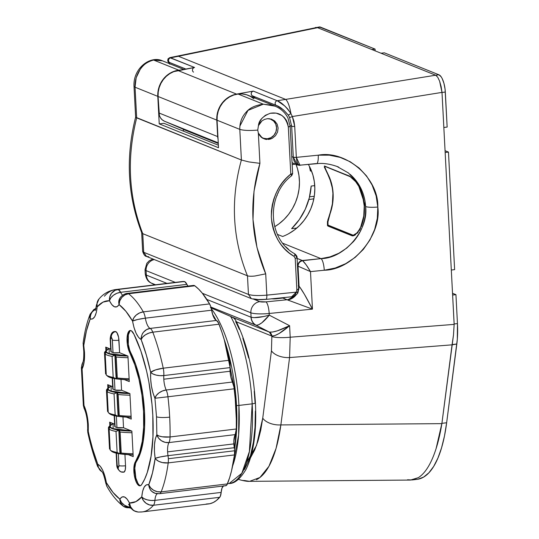 <?xml version="1.0" encoding="UTF-8"?>
<svg xmlns="http://www.w3.org/2000/svg" width="539" height="539" viewBox="0 0 539 539"><rect width="100%" height="100%" fill="white"/><g stroke="black" fill="none" stroke-linecap="round" stroke-linejoin="round"><path stroke-width="0.81" d="M336.895 166.396L348.464 172.985L357.62 182.775L365.597 206.558A10.18 1.799 -3 0 0 377.812 207.016C378.85 178.301 346.085 149.795 318.232 155.178A10.18 2.614 84.3 0 1 316.541 163.701A10.18 2.614 84.3 0 1 316.016 163.587L300.769 165.116M238.454 479.312L240.367 479.939C244.585 481.051 247.671 481.516 249.624 481.34L244.463 480.532A15.267 14.129 -72.7 0 1 240.192 479.885A15.267 14.129 -72.7 0 1 238.555 479.225A15.267 14.129 107.3 0 0 240.192 479.885M308.854 199.518L313.839 198.81L308.854 199.518M291.619 228.671L296.821 228.051L291.619 228.671L299.327 219.595L305.296 209.193L309.298 197.867L311.171 186.056L314.742 185.625L311.171 186.056A61.075 56.177 -68.1 0 1 291.619 228.671M311.502 170.91L310.39 171.045L311.502 170.91M288.668 233.71L294.307 230.065L299.448 225.632L303.983 220.498L307.816 214.778L310.875 208.58L313.085 202.031L314.419 195.266L314.837 188.428L314.331 181.65L312.916 175.074L310.626 168.835M274.674 226.73L278.933 223.874L284.073 219.447L288.608 214.313L292.441 208.593L295.5 202.394L297.71 195.846L299.044 189.081L299.462 182.236L298.956 175.458L297.548 168.882L295.985 164.375A48.348 44.474 -68.1 0 1 274.674 226.73M309.352 166.234L310.39 171.045A61.075 56.177 -68.1 0 0 309.352 166.234M417.981 479.218L423.627 477.082L428.889 472.791L433.686 466.41L437.924 458.056L441.542 447.875L444.466 436.044L446.649 422.765L457.315 339.26L457.456 323.575L454.141 323.973L445.153 152.483L451.311 270.032L454.626 269.635L448.468 152.079L454.626 269.635L451.311 270.032L454.148 324.384L290.204 337.219L289.598 325.697L269.271 315.167L269.177 313.482L312.458 309.13L310.491 271.616L324.262 270.228L335.238 268.018L345.681 263.679L355.181 257.379L363.374 249.362L369.949 239.936L374.659 229.466L377.313 218.349L377.812 207.016L376.134 195.906L372.348 185.436L366.601 176.017L359.109 168.006L350.168 161.713L340.109 157.381L329.329 155.171L318.232 155.178L296.342 157.375L294.718 126.362L293.984 121.309L292.333 116.525L442 92.391L443.84 127.467L447.154 127.069L443.84 127.467L442.007 92.452L445.322 92.054L447.154 127.069L445.059 89.083L443.947 83.343L442.196 78.586L441.165 76.807L438.975 74.813L435.667 75.211L285.643 99.405L178.422 56.258L317.107 27.496L371.755 49.494L375.07 49.096L371.755 49.494L317.114 27.502L320.422 27.105L375.07 49.096L375.164 50.861L375.07 49.096L319.357 26.957M457.456 323.575L455.94 294.644L452.531 293.277L455.94 294.644L457.456 323.575L454.141 323.973L454.148 324.384L290.204 337.219L289.578 357.559L452.059 344.839L441.872 423.641L280.873 424.921L289.578 357.559L452.059 344.839L456.829 344.017L446.649 422.765L441.913 423.337L453.494 334.935L454.148 324.384L453.494 334.935L452.1 344.583L456.829 344.017A50.895 17.821 -96.9 0 0 457.456 323.575M448.468 152.079L445.059 150.711L448.468 152.079L445.153 152.483L448.468 152.079M438.975 74.813L384.334 52.822L438.975 74.813L435.667 75.211L381.019 53.22L384.334 52.822L381.019 53.22L435.667 75.211L437.729 77.218L439.622 81.187L442.007 92.452L445.322 92.054A15.267 5.35 -96.9 0 0 438.975 74.813M271.582 298.781L282.78 298.033L287.058 299.751L265.909 301.88L259.805 301.651A10.18 9.365 111.9 0 0 250.864 312.788A15.267 2.702 -3 0 0 269.177 313.482A15.267 2.702 177 0 1 250.864 312.788L202.381 293.283L250.864 312.788L251.1 317.242L254.031 317.653L263.766 316.534L269.271 315.167L269.177 313.482L312.458 309.13L310.491 271.616L324.262 270.228A10.18 2.614 -95.7 0 0 320.995 258.626L282.82 243.264L320.995 258.626L302.305 260.505L297.083 258.403L302.628 260.708L306.145 264.817L310.491 271.616L297.831 266.077A5.087 4.683 -68.1 0 1 302.305 260.505A5.087 4.683 111.9 0 0 297.831 266.077L299.071 286.276L298.02 266.178A5.087 4.568 -56.5 0 1 302.628 260.708L320.995 258.626A10.18 2.614 84.3 0 1 324.262 270.228C352.385 269.992 381.828 235.226 377.812 207.016A10.18 1.799 177 0 1 365.597 206.558C365.927 212.777 365.051 218.955 362.969 225.093C361.009 230.901 357.876 236.365 353.564 241.492L346.739 248.095L338.829 253.269L330.137 256.827L320.995 258.626C344.408 258.504 368.939 229.87 365.597 206.558C365.274 200.34 363.764 194.39 361.063 188.724C358.516 183.348 354.844 178.537 350.047 174.292M193.878 67.712L194.572 67.469L170.641 57.841L178.422 56.258L285.643 99.405L277.228 100.732A2.547 2.338 111.9 0 0 276.17 105.381L252.232 95.753L251.342 94.628L251.255 93.126L251.989 91.792L253.29 91.104A2.547 2.338 111.9 0 0 252.232 95.753A25.448 23.406 111.9 0 1 255.371 98.226L252.232 95.753L277.235 105.873L283.649 110.023L288.284 115.117L289.49 117.307L291.666 126.247L290.103 125.621L291.666 126.247L293.29 157.26A2.547 0.451 -3 0 0 296.342 157.375L318.232 155.178A10.18 2.614 -95.7 0 1 316.508 163.708C322.746 162.886 329.747 163.863 337.515 166.639L338.728 167.151M361.285 226.596A48.348 44.474 111.9 0 0 359.183 186.575L355.545 181.299L349.993 176.314L324.35 165.992L349.993 176.314L354.103 179.743L358.132 184.756L361.251 191.15L362.821 195.967L364.411 206.087L363.892 216.456L361.285 226.596M359.392 230.422L360.429 228.576L359.392 230.422M356.926 233.508L358.206 232.073L356.926 233.508M354.312 235.476L355.605 234.654L354.312 235.476M327.88 219.872L330.016 213.895L332.401 203.782L332.92 193.413L332.388 188.286L329.76 178.476L324.262 166.935L327.692 173.902A48.348 44.474 -68.1 0 1 329.794 213.922L327.456 221.65L327.476 225.571L353.005 235.907M282.638 236.486L277.41 234.384L282.638 236.486A48.348 44.474 111.9 0 0 308.396 164.523M278.111 193.124A48.348 44.474 111.9 0 0 278.306 192.578L278.111 193.124M276.763 196.034L277.255 195.105L276.763 196.034M256.443 479.703C260.297 477.79 263.814 474.401 266.994 469.523C270.174 464.665 272.963 458.419 275.348 450.779C277.632 443.496 279.478 434.879 280.873 424.921A15.267 8.381 -172.6 0 1 262.742 418.129A15.267 8.381 7.4 0 0 280.873 424.921L276.069 448.381L268.948 466.282L259.939 477.487L249.611 481.34L410.509 480.06L418.304 477.675C421.821 475.472 425.076 471.928 428.067 467.023C431.065 462.132 433.747 455.974 436.112 448.549C438.382 441.454 440.302 433.147 441.872 423.641L280.873 424.921L289.578 357.559L290.204 337.219L289.598 325.697L269.271 315.167L261.846 322.794L258.552 324.822L256.14 325.239L210.884 307.048L255.904 325.165L269.338 332.078L272.491 332.037L277.376 330.831L289.598 325.697L279.074 333.526L274.749 335.622L271.858 336.073L236.473 321.857L271.858 336.073L271.447 350.774L262.742 418.129L260.735 430.216L258.04 440.882L254.671 450.045L250.628 457.564M371.977 184.682L373.931 189.984M169.798 64.208L168.963 62.295L185.854 69.039L169.583 62.49A2.547 2.338 -68.1 0 1 170.641 57.841L178.422 56.258L176.758 56.231L178.416 56.258L320.422 27.105A15.267 5.35 -96.9 0 0 319.391 26.95L176.94 56.184M299.401 165.345L296.814 164.624L295.695 163.708L294.018 160.925L293.29 157.26L291.747 156.64L293.29 157.26L297.575 165.015L300.041 165.365L296.342 157.375L296.841 161.033L297.858 163.789L299.233 165.224L316.508 163.708M218.046 138.934A10.18 9.365 -68.1 0 1 217.655 136.589L216.786 120.109L158.068 96.481L216.786 120.109L217.655 136.589L158.931 112.961L158.068 96.481A23.918 22.005 111.9 0 1 177.843 70.481L236.56 94.109L232.437 95.275L228.549 97.236L225.039 99.917L222.028 103.225L219.622 107.039L217.911 111.229L216.954 115.636L216.786 120.109A23.918 22.005 -68.1 0 1 236.56 94.109L253.29 91.104L277.228 100.732C281.499 102.37 286.074 106.661 290.945 113.608L292.333 116.525L294.718 126.362L296.342 157.375L293.29 157.26L291.666 126.247A2.547 0.451 -3 0 0 294.718 126.362A2.547 0.451 177 0 1 291.666 126.247L289.49 117.307A2.547 0.66 -24.4 0 0 292.333 116.525A2.547 0.66 155.6 0 1 289.49 117.307L288.284 115.117L290.945 113.614L292.333 116.525L442 92.391L441.111 86.503L439.622 81.187L437.729 77.218L435.667 75.211L285.643 99.405C287.806 101.224 289.571 105.954 290.945 113.608L288.284 115.117C283.831 109.788 279.795 106.547 276.17 105.381A2.547 2.338 -68.1 0 1 277.228 100.732L284.875 106.062L287.718 108.999L290.945 113.608C289.571 105.954 287.806 101.224 285.643 99.405L277.228 100.732L253.29 91.104L236.56 94.109L177.843 70.481L194.572 67.469L173.72 71.647L169.832 73.607L166.315 76.289L163.304 79.59L160.898 83.41L159.187 87.594L158.23 92.007L158.068 96.481L159.416 115.595L160.561 117.96L162.279 119.874L164.442 121.201L191.23 132.601L189.068 131.28M191.23 132.601L218.288 143.489L164.442 121.201A10.18 9.365 111.9 0 1 158.931 112.961L217.655 136.589L218.14 139.23M443.84 127.467L445.153 152.483L443.84 127.467M292.165 164.577L295.493 164.173L292.165 164.577M371.755 49.494L381.019 53.22L371.755 49.494M452.625 295.042L455.94 294.644L452.625 295.042M412.018 479.959L417.092 479.353A127.238 44.555 -96.9 0 0 446.649 422.765L441.913 423.337L436.112 448.549C433.754 455.96 431.072 462.118 428.067 467.023C425.069 471.935 421.815 475.486 418.304 477.675L412.018 479.959L407.524 479.764M164.442 121.201L218.255 142.855L164.442 121.201M294.085 163.573L292.064 162.65A10.18 9.365 111.9 0 0 293.425 163.344L297.622 165.028M297.528 292.704L299.071 286.276L298.235 285.825L299.953 287.314L304.387 294.274L312.458 309.13L287.058 299.751L265.909 301.88A10.18 2.614 84.3 0 1 269.177 313.482A10.18 2.614 -95.7 0 0 265.909 301.88A5.087 0.903 177 0 1 259.805 301.651L253.984 299.307L259.805 301.651A10.18 9.365 -68.1 0 0 250.864 312.788L251.1 317.242L206.848 299.441L251.012 317.215A10.18 9.365 111.9 0 0 255.904 325.165L269.069 331.984L232.275 317.175L269.338 332.078C273.32 332.529 280.071 330.4 289.598 325.697C281.493 332.657 275.577 336.114 271.858 336.073L271.447 350.774L262.742 418.129L256.51 445.477L246.471 462.671M154.686 284.868L150.886 282.867C147.908 281.574 146.029 278.582 145.247 273.886L146.305 275.072A10.18 9.251 118.7 0 0 150.88 282.86A10.18 9.251 118.7 0 0 151.001 282.928L151.001 282.928C148.097 281.264 146.534 278.643 146.305 275.072L146.392 275.112A10.18 9.365 111.9 0 0 151.291 283.063L154.713 284.868L151.291 283.063A10.18 9.365 -68.1 0 1 146.392 275.112L166.969 283.393L146.305 275.072L146.076 270.618L175.323 282.389L146.076 270.618A15.267 2.702 177 0 1 145.025 269.716L145.247 273.886L146.305 275.072L146.076 270.618A10.18 9.365 -68.1 0 1 154.343 259.582A10.18 9.365 111.9 0 0 146.076 270.618A15.267 2.702 -3 0 1 145.025 269.682M151.291 283.063L155.528 284.767L151.291 283.063M298.694 289.605A12.72 11.42 -56.5 0 0 299.071 286.276C301.712 289.349 306.172 296.969 312.458 309.13L287.55 299.94L295.803 295.284A12.72 11.42 -56.5 0 1 287.55 299.94L287.058 299.751A12.72 11.703 111.9 0 0 294.314 296.113A12.72 11.703 -68.1 0 1 287.058 299.751L282.78 298.033A12.72 11.703 111.9 0 0 285.306 297.434L285.077 297.515M282.78 298.033L277.1 298.714L277.073 298.269L277.1 298.714A5.087 0.903 -3 0 1 271.777 298.801M289.578 357.559A15.267 8.381 -172.6 0 1 271.447 350.774A15.267 8.381 7.4 0 0 289.578 357.559M290.204 337.219A15.267 2.702 177 0 1 271.885 336.531A15.267 2.702 -3 0 0 290.204 337.219M256.14 325.239C259.38 325.313 263.76 321.958 269.271 315.167C260.916 317.444 254.859 318.138 251.1 317.242C251.47 320.873 253.148 323.535 256.14 325.239A10.18 9.446 -75.7 0 1 251.1 317.242L251.012 317.215A10.18 9.365 -68.1 0 0 255.904 325.165L256.14 325.239M314.924 27.806L315.975 27.361M169.825 57.646L170.641 57.841A2.547 2.338 111.9 0 0 169.583 62.49L169.441 63.649M353.133 235.887L352.176 235.819L354.056 235.597L352.176 235.819L328.096 226.131L329.417 225.969L328.096 226.131L327.476 225.571L327.456 221.65M271.858 336.073L269.338 332.078A5.087 4.723 -75.7 0 1 271.858 336.073M271.515 335.959A5.087 4.683 111.9 0 0 269.069 331.984A5.087 4.683 -68.1 0 1 271.515 335.959M302.628 260.708C299.805 261.381 298.269 263.207 298.02 266.178L310.491 271.616C307.324 266.199 304.703 262.567 302.628 260.708M193.514 72.125A2.547 2.338 -68.1 0 1 194.572 67.469L169.745 57.653M272.33 138.26L268.476 139.446L266.859 138.792L268.476 139.446L270.45 139.042L272.33 138.26L275.523 135.673L272.33 138.26M277.551 132.082L275.523 135.673L277.551 132.082L278.117 128.033L277.551 132.082M277.134 124.138L278.117 128.033L277.134 124.138L274.749 120.992L277.134 124.138M271.326 119.079L274.749 120.992L271.326 119.079L267.384 118.688L271.326 119.079M292.461 173.417L291.026 174.42L291.707 175.667L292.637 173.565L290.164 126.47L287.967 118.014C285.097 112.429 280.711 108.447 274.816 106.055L276.008 106.567M253.903 98.799L250.413 96.387L246.518 94.749L242.355 93.961L238.076 94.035L263.308 104.189L272.849 105.348L274.829 106.055L248.243 95.356A23.918 22.005 111.9 0 0 238.076 94.035A23.918 22.005 111.9 0 0 217.069 120.224L239.801 129.373C239.673 122.535 241.829 116.754 246.289 112.018C249.752 107.854 255.425 105.24 263.308 104.189L238.076 94.035L233.764 95.012L229.661 96.852L225.929 99.486L222.708 102.814L220.128 106.709L218.288 111.021L217.251 115.582L217.069 120.224L239.801 129.373L241.405 160.016L136.69 117.866C126.544 158.156 128.565 196.755 142.761 233.677L247.475 275.806L248.452 294.442L143.704 252.292L142.761 233.67L141.669 232.484L142.66 251.383L143.704 252.292L142.727 233.656L141.737 232.794C127.527 195.792 125.493 157.247 135.633 117.158L136.663 117.852L135.053 87.217L157.792 96.366A23.918 22.005 -68.1 0 1 178.8 70.185A23.918 22.005 -68.1 0 1 180.161 70.063L178.8 70.185L153.575 60.031L178.8 70.185L174.488 71.155L170.385 72.994L166.652 75.628L163.432 78.957L160.851 82.851L159.012 87.163L157.974 91.731L157.792 96.366L159.234 123.876L218.511 147.733L217.069 120.224L218.511 147.733L159.234 123.876L163.964 123.31L218.376 145.207L163.964 123.31L159.234 123.876L157.792 96.366L135.053 87.217L134.009 86.307L135.053 87.217C134.386 73.419 144.236 61.257 153.575 60.031C147.491 61.742 143.044 64.835 140.214 69.302L136.165 77.771L135.053 87.217L136.663 117.852M142.761 233.677L247.448 275.806C232.397 238.541 230.375 199.935 241.378 159.995L135.626 117.219L134.009 86.307C132.931 68.332 150.266 55.214 162.38 60.806L160.885 60.294L153.575 60.031L162.475 60.84M288.668 249.442L285.939 246.889M253.451 298.875L258.403 299.583L265.7 299.334C266.522 299.495 266.899 298.094 266.832 295.129L265.714 273.839L256.955 247.408L253 219.589L254.01 191.264L259.926 163.344L258.336 133.059L261.017 137.047L265.249 139.244L262.298 138.018L258.336 133.059L257.736 130.094C249.442 130.755 243.466 130.512 239.801 129.373L241.378 160.002M239.801 129.373C243.466 130.512 249.442 130.755 257.736 130.094L258.437 125.681L261.974 120.884L264.541 119.395L267.384 118.688L264.541 119.395L261.974 120.884L259.886 123.033L258.444 125.675L259.461 122.292L261.684 118.607L265.323 115.339L270.315 113.257L276.17 113.123L281.904 115.474L284.397 117.63L286.384 120.345L287.725 123.532L288.318 127.002L290.791 174.097L286.29 178.241L282.288 182.876L278.838 187.956L275.995 193.386L273.792 199.1L272.269 205.015L271.44 211.039L271.326 217.089L271.919 223.079L273.219 228.913L275.207 234.519L277.841 239.801L281.102 244.699L284.929 249.133L289.275 253.04L294.065 256.362A2.547 0.802 -58.9 0 0 294.685 253.781A2.547 0.802 -58.9 0 0 294.638 253.761L296.874 257.608M241.378 159.995C230.375 199.935 232.397 238.541 247.448 275.806L247.475 275.806C248.789 276.305 251.262 276.379 254.907 276.015L265.714 273.839C250.716 238.332 248.789 201.498 259.926 163.344L258.336 133.059L257.736 130.094L258.437 125.681C258.841 120.365 262.796 116.222 270.315 113.257C279.754 111.755 285.758 116.336 288.318 127.002L290.791 174.097C278.434 183.732 271.946 198.062 271.326 217.089C273.455 235.88 281.035 248.964 294.065 256.362L295.204 258.289A2.547 0.451 177 0 0 297.05 257.757C297.285 256.658 296.497 255.331 294.685 253.781A2.547 0.802 121.1 0 1 294.065 256.362L295.204 258.289L296.841 289.571L296.315 292.138L266.832 295.129L265.714 273.839L254.907 276.015C251.228 276.366 248.748 276.291 247.475 275.806L248.452 294.442C252.279 295.615 258.403 295.837 266.832 295.129C266.899 298.094 266.522 299.495 265.7 299.334L265.949 299.394C257.608 299.879 257.049 300.007 251.289 298.599L248.452 294.442L143.704 252.292L142.66 251.417M266.852 139.48L265.249 139.244M259.926 163.344L248.93 161.929L241.405 160.016L248.93 161.929L259.926 163.344M289.989 126.315L288.318 127.002L290.164 126.47M275.085 106.163L263.308 104.189L247.994 110.38L239.875 126.119M291.707 175.66L290.791 174.097A2.547 0.451 -3 0 0 291.02 174.07A2.547 0.451 -3 0 0 292.637 173.571M297.043 257.77A2.547 0.451 -3 0 1 295.204 258.289L296.841 289.571A2.547 0.451 -3 0 0 298.687 289.039A2.547 0.451 177 0 1 296.841 289.571L296.315 292.138L297.905 292.859L296.315 292.138L291.633 296.794L294.173 295.749L295.493 294.227L296.315 292.138L266.832 295.129C258.403 295.837 252.279 295.615 248.452 294.442L251.289 298.599L146.541 256.443L143.704 252.292L146.541 256.443C145.031 256.369 143.738 254.684 142.66 251.383M290.912 174.259L291.026 174.42A2.547 0.889 -96.9 0 0 291.02 174.07A2.547 0.451 177 0 1 290.791 174.097L290.912 174.259M298.512 288.891A2.547 0.451 177 0 1 298.687 289.052L297.905 292.859C295.951 295.594 293.856 296.908 291.633 296.794L265.949 299.394M148.703 256.726L146.541 256.443M183.428 131.145L183.327 129.239L183.428 131.145M325.543 166.632L349.683 176.118L355.673 181.677L359.243 186.979A48.348 44.474 -68.1 0 1 361.285 225.996L358.287 231.474L355.72 234.054L353.281 235.267L328.635 225.659L328.008 225.093L327.712 222.775L330.164 213.471A48.348 44.474 111.9 0 0 328.123 174.454L324.815 167.461L324.943 166.524L325.543 166.632L350.222 176.698L355.673 181.677L359.378 186.959L362.7 196.156L364.229 206.006L363.751 216.105L360.456 227.977L357.02 232.902L353.173 235.287L355.026 235.065M324.714 166.814L331.586 183.631L333.109 193.488L332.63 203.58L327.934 221.192L328.008 225.093L353.281 235.267M129.98 331.013L128.356 334.874L128.309 344.3L129.683 350.148L135.781 364.735L139.945 379.247L142.909 395.148L144.492 411.452L144.587 427.164L143.199 441.313L140.41 453.023L135.612 463.23L134.804 468.202L135.855 478.066L137.964 483.429L139.23 485.019M110.165 338.977A5.087 0.903 -3 0 0 110.515 339.294L111.31 337.165L110.69 337.636L110.515 339.294L111.169 351.799L113.022 352.546L112.253 339.092L111.31 337.165L112.368 340.042L113.022 352.546A5.087 0.903 -3 0 0 119.611 352.722L118.951 340.217A5.087 0.903 177 0 1 112.368 340.042A5.087 0.903 -3 0 0 118.951 340.217A7.634 2.675 -96.9 0 0 115.784 331.593A5.087 4.683 111.9 0 0 111.31 337.165A5.087 4.683 -68.1 0 1 115.784 331.593A7.634 2.675 -96.9 0 0 115.225 331.525M114.389 378.614L114.989 390.061L113.136 389.32L112.557 378.237L113.136 389.32L114.989 390.061A5.087 0.903 -3 0 0 121.571 390.236L121.012 379.456L121.571 390.236L129.912 393.591L131.246 419.106L126.557 417.22L131.246 419.106L129.912 393.591L121.571 390.236L114.989 390.061L114.389 378.614M118.324 453.649L118.93 466.491L118.149 467.724L117.206 465.797L116.485 453.272L117.098 464.854A5.087 0.903 177 0 1 116.747 464.537A5.087 0.903 -3 0 0 117.098 464.854L118.149 467.724A5.087 4.683 111.9 0 0 120.925 471.854A5.087 4.683 -68.1 0 1 118.149 467.724L118.944 465.595A5.087 0.903 -3 0 0 125.533 465.77A5.087 0.903 177 0 1 118.944 465.595L118.324 453.649M116.357 416.128L116.956 427.582L115.103 426.834L114.524 415.751L115.103 426.834L116.956 427.582A5.087 0.903 -3 0 0 123.539 427.757L122.973 416.97L123.539 427.757L131.873 431.112L133.214 456.621L128.525 454.734L133.214 456.621L131.873 431.112L123.539 427.757L116.956 427.582L116.357 416.128M130.654 330.522A12.72 4.453 -96.9 0 0 128.006 341.16A12.72 4.453 -96.9 0 0 130.667 352.499L129.717 352.614A66.162 23.17 83.1 0 1 135.437 461.694L136.38 461.579A12.72 4.453 -96.9 0 0 134.824 471.221L133.874 471.335A12.72 4.453 83.1 0 1 135.437 461.694L136.38 461.579A66.162 23.17 -96.9 0 0 130.667 352.499L129.717 352.614A12.72 4.453 83.1 0 1 127.063 341.275A12.72 4.453 83.1 0 1 130.175 330.508A12.72 4.453 83.1 0 1 133.935 334.234A91.583 32.07 83.1 0 1 141.804 484.332A12.72 4.453 83.1 0 1 140.025 485.828A12.72 4.453 83.1 0 1 133.874 471.335L134.824 471.221A12.72 4.453 -96.9 0 0 140.49 485.7M128.006 341.16L127.063 341.275L128.006 341.16M110.165 338.991L110.818 351.495A5.087 0.903 -3 0 0 111.169 351.799L110.515 339.294A5.087 0.903 177 0 1 110.165 338.991C110.65 333.782 112.348 331.29 115.265 331.519M112.22 378.156L112.786 389.017A5.087 0.903 -3 0 0 113.136 389.32L112.907 388.808M114.187 415.67L114.753 426.531A5.087 0.903 -3 0 0 115.103 426.834L114.868 426.322M123.148 472.157A5.087 4.683 -68.1 0 1 120.925 471.854M123.7 472.231A7.634 2.675 -96.9 0 0 125.533 465.77L124.94 454.492L125.533 465.77L125.284 469.752L124.179 472.016L120.985 471.874C118.041 469.954 116.626 467.515 116.747 464.551L116.148 453.191M109.835 425.77L109.646 422.165L114.632 424.173L109.646 422.165L109.835 425.77M110.623 422.556L110.744 424.873L110.623 422.556M107.867 388.248L107.679 384.651L112.664 386.652L107.679 384.651L107.867 388.248M108.656 385.041L108.777 387.359L108.656 385.041M105.907 350.734L105.718 347.129L105.907 350.734M106.688 347.52L106.81 349.838L106.688 347.52M110.94 351.287L111.169 351.799L114.093 352.789L119.611 352.722L127.945 356.077L129.279 381.585L124.59 379.699L129.279 381.585L127.945 356.077L119.611 352.722L118.593 337.259L116.875 332.597L115.245 331.519M129.798 506.316A10.18 6.596 -25.4 0 1 129.488 503.008C125.985 496.257 122.771 494.964 119.84 499.127A10.18 8.678 30.7 0 0 130.202 507.078L128.06 506.761L124.428 505.178L121.544 502.496L119.84 499.127L120.574 502.766L123.236 506.161L130.836 508.014A10.18 3.564 83.1 0 1 130.519 508.095A10.18 3.564 83.1 0 1 129.832 507.994M96.023 308.369L93.806 309.541L90.134 314.23L89.764 315.766L90.168 319.021L92.573 318.926L94.749 316.662L96.34 312.391L97.168 306.853L97.033 303.127L98.94 299.051L96.488 304.939L97.168 306.853L103.03 302.123L109.444 300.742L110.818 297.865L113.426 295.251L116.869 293.297L120.621 292.306L118.385 289.598L115.205 290.258L111.506 293.256L109.781 296.787L109.444 300.742L111.836 304.676L114.484 306.832L117.017 306.758L119.085 304.623L119.793 300.816L121.834 297.413L124.9 294.934L128.518 293.762L127.339 293.378C127.676 293.155 122.494 293.863 119.806 298.283L118.823 301.085L119.085 304.623L125.924 311.333L132.547 321.089L137.681 319.492L145.355 318.165A10.18 3.564 -96.9 0 0 143.32 311.872L139.601 312.923L136.246 315.046L133.766 317.909L132.547 321.089L134.002 327.55L136.124 333.311L138.631 337.461L141.151 339.543C144.924 349.413 148.09 360.328 150.65 372.294C150.246 381.868 151.675 390.526 154.929 398.267A10.18 6.434 -24.6 0 1 166.187 389.993A12.72 4.453 83.1 0 1 163.795 379.207A12.72 4.453 83.1 0 1 163.809 375.562A10.18 4.514 -176.2 0 1 150.65 372.294A10.18 2.405 -12.1 0 1 163.236 368.198L155.63 369.869L150.65 372.294L152.786 373.898L156.034 375.077L159.908 375.663L163.809 375.562A10.18 3.564 -96.9 0 0 163.236 368.198A111.964 39.212 -96.9 0 0 152.786 332.172A10.18 3.564 -96.9 0 0 150.138 328.419L146.547 329.612L143.583 332.145C142.148 333.567 141.339 336.033 141.151 339.543L142.7 337.07L145.456 334.8L149 333.082L152.786 332.172A10.18 5.552 159.1 0 0 141.151 339.543L146.352 355.134L150.65 372.294L150.624 378.816L151.398 385.978L152.921 392.769L154.929 398.267L167.946 396.771A10.18 3.564 -96.9 0 0 166.187 389.993L162.428 390.97L158.971 392.891L156.337 395.451L154.929 398.267L156.512 416.788L156.849 434.798L155.34 438.887L154.477 444.715L154.437 451.554L155.165 458.372L156.04 459.457L158.742 461.323L162.34 462.57L168.202 462.886A10.18 3.564 -96.9 0 0 168.336 458.729A10.18 3.564 -96.9 0 0 168.006 455.677L160.326 456.937L155.165 458.372L152.517 472.743L148.764 484.729C149.31 488.166 150.368 490.416 151.937 491.48L155.131 493.286L159.443 493.697A10.18 3.564 83.1 0 1 158.796 493.609A10.18 9.385 -69.6 0 1 154.545 493.084A10.18 9.385 -69.6 0 1 148.764 484.729L146.352 484.824L144.183 487.094L142.592 491.359L141.757 496.897L143.334 500.448L146.109 503.285L149.66 504.976L153.453 505.265A10.18 3.564 -96.9 0 0 154.902 500.374L151.001 500.461L147.134 499.828L143.886 498.575L141.757 496.897L135.902 501.634L129.488 503.008L129.758 506.236L128.626 504.315M98.94 299.051L98.947 299.044C103.32 293.789 108.858 290.629 115.568 289.571A111.964 39.212 83.1 0 1 117.906 289.49A111.964 39.212 -96.9 0 0 115.562 289.571M83.289 345.661L83.767 345.378L83.121 343.127L83.794 351.637C83.902 362.538 82.797 361.629 82.656 362.862A10.18 8.584 29.1 0 0 82.083 368.952L81.793 365.455L82.993 362.316M81.537 368.285L82.083 368.952L84.138 361.992L84.495 352.243A10.18 1.799 177 0 1 83.794 351.61A10.18 1.799 -3 0 0 84.495 352.243L83.767 345.378L86.408 331.007L90.168 319.021C90.323 315.504 91.111 313.031 92.54 311.603L95.915 308.834A10.18 9.385 110.4 0 0 90.168 319.021C93.921 319.856 96.252 315.8 97.168 306.853C100.894 302.581 104.984 300.546 109.444 300.742C112.941 307.493 116.161 308.786 119.085 304.623C123.721 308.086 128.208 313.577 132.547 321.089C134.46 331.175 137.324 337.326 141.151 339.543A10.18 9.345 -66.6 0 1 150.138 328.419A10.18 3.564 83.1 0 1 152.786 332.172L219.05 324.208A10.18 3.564 -96.9 0 0 216.402 320.456L150.138 328.419A12.72 4.453 83.1 0 1 145.355 318.165A10.18 1.287 170.4 0 0 132.547 321.089A10.18 7.364 -29.9 0 1 143.32 311.872A111.964 39.212 -96.9 0 0 128.518 293.762A10.18 9.048 126.6 0 0 119.085 304.623A10.18 8.678 -149.3 0 1 119.82 298.262M87.587 429.576A10.18 4.514 3.8 0 0 88.275 431.456L88.302 424.894L86.887 414.43L83.996 405.483L83.356 405.537L84.212 408.589L82.413 386.968L82.083 368.952C84.01 365.226 84.812 359.661 84.495 352.243L83.767 345.378A10.18 1.071 170.9 0 0 83.181 345.87M87.803 432.5L88.275 431.456L88.302 424.894A10.18 1.799 177 0 1 87.601 424.26A10.18 1.799 -3 0 0 88.302 424.894C87.844 417.422 86.408 410.954 83.996 405.483L82.083 368.952A10.18 3.477 -179 0 1 81.376 367.591M107.221 486.912L106.601 485.666L104.923 476.2L102.808 470.446L100.301 466.289L97.775 464.214A10.18 9.345 113.4 0 0 102.046 471.807L100.887 470.938C99.331 469.88 98.293 467.636 97.775 464.214L92.573 448.623L87.736 430.573L87.601 424.294C87.156 417.88 86.024 412.645 84.212 408.589M97.768 466.787A10.18 5.552 -20.9 0 1 97.775 464.214L97.734 466.713C93.766 456.304 90.451 444.884 87.79 432.446L87.587 429.644M123.236 506.161C117.192 501.533 111.789 495.011 107.025 486.602L105.812 483.22C104.263 476.321 102.942 472.44 101.858 471.571M138.085 512.016L134.528 510.918L132.965 509.827L130.593 506.795L129.488 503.008L127.096 499.074L124.442 496.918L121.915 496.992L119.84 499.127L113.001 492.417L106.385 482.661L105.826 483.261A10.18 1.287 -9.6 0 1 106.385 482.661C104.472 472.575 101.602 466.424 97.775 464.214C94.008 454.337 90.842 443.422 88.275 431.456A10.18 2.405 167.9 0 0 87.796 432.487A10.18 2.405 167.9 0 0 88.645 433.154M106.122 483.463L106.789 483.591M129.758 506.236C131.657 509.806 134.555 511.74 138.456 512.043L142.289 511.909A111.964 39.212 -96.9 0 0 153.453 505.265A111.964 39.212 83.1 0 1 142.289 511.909A111.964 39.212 83.1 0 1 139.951 511.989L139.022 512.05M159.483 493.69A10.18 3.564 -96.9 0 0 161.154 491.878L157.314 491.683L153.608 490.254L150.603 487.815L148.764 484.729C145.011 483.894 142.673 487.95 141.757 496.897C138.038 501.169 133.941 503.21 129.488 503.008A10.18 9.52 92.8 0 0 138.341 512.037M168.336 458.729L234.6 450.766A10.18 3.564 -96.9 0 0 234.27 447.714L168.006 455.677A10.18 3.564 83.1 0 1 168.336 458.729A10.18 3.564 83.1 0 1 168.202 462.886L234.465 454.923A10.18 3.564 -96.9 0 0 234.6 450.766L168.336 458.729M110.697 349.137L105.718 347.129L110.697 349.137M129.717 352.614L134.831 364.849L139.001 379.362L141.966 395.262L143.542 411.567L143.643 427.279L142.256 441.428L139.46 453.137L134.662 463.338L133.861 468.31L134.231 474.819L135.862 481.165L137.021 483.544L138.287 485.134L139.567 485.821L140.773 485.545L141.804 484.332L144.728 478.976L147.275 472.447L151.061 456.29L152.941 436.846L152.8 415.293L151.964 404.122L148.845 381.861L146.601 371.101L140.915 351.132L133.935 334.234L131.449 330.845L130.182 330.508L129.03 331.128L128.08 332.657L127.056 337.933L127.366 344.414L129.717 352.614M170.048 436.954L162.259 436.792L158.998 435.977L156.849 434.798L158.574 438.126L161.478 440.774L165.123 442.337L168.943 442.58A10.18 3.564 -96.9 0 0 170.048 436.954A111.964 39.212 -96.9 0 0 169.684 417.139A111.964 39.212 -96.9 0 0 167.946 396.771L234.209 388.808A10.18 3.564 -96.9 0 0 232.45 382.03L166.187 389.993A10.18 3.564 83.1 0 1 167.946 396.771L154.929 398.267L156.512 416.788A10.18 1.799 -3 0 0 169.684 417.139A10.18 1.799 177 0 1 156.512 416.788L156.849 434.798C154.275 440.201 153.716 448.057 155.165 458.372C153.77 468.748 151.634 477.534 148.764 484.729A10.18 8.031 21.9 0 0 161.154 491.878A111.964 39.212 -96.9 0 0 168.202 462.886A10.18 5.653 -172.4 0 1 155.165 458.372A10.18 1.071 -9.1 0 1 168.006 455.677A12.72 4.453 83.1 0 1 167.602 451.864A12.72 4.453 83.1 0 1 168.943 442.58A10.18 8.584 -150.9 0 1 156.849 434.798A10.18 3.477 1 0 0 170.048 436.954A10.18 3.564 83.1 0 1 168.943 442.58L235.206 434.616A10.18 3.564 -96.9 0 0 236.311 428.99L170.048 436.954L236.311 428.99A111.964 39.212 -96.9 0 0 234.209 388.808L167.946 396.771A111.964 39.212 83.1 0 1 169.684 417.139A111.964 39.212 83.1 0 1 170.048 436.954M225.059 485.646L225.733 485.733L226.939 484.851L229.634 477.682L231.554 470.729L234.465 454.923L168.202 462.886A111.964 39.212 83.1 0 1 161.154 491.878L227.418 483.914L161.154 491.878A10.18 3.564 83.1 0 1 159.443 493.697L225.706 485.733A10.18 3.564 -96.9 0 0 227.418 483.914A111.964 39.212 -96.9 0 0 234.465 454.923L234.6 450.766A10.18 3.564 -96.9 0 0 234.27 447.714L233.838 441.064L235.206 434.616A12.72 4.453 -96.9 0 0 233.865 443.9L167.602 451.864L233.865 443.9A12.72 4.453 -96.9 0 0 234.27 447.714L168.006 455.677A12.72 4.453 83.1 0 1 167.602 451.864A12.72 4.453 83.1 0 1 168.943 442.58L235.206 434.616L236.311 428.99L236.304 419.194L235.247 399.015L233.926 386.935L230.847 377.057L230.059 371.25A12.72 4.453 -96.9 0 0 232.45 382.03L166.187 389.993A12.72 4.453 83.1 0 1 163.795 379.207L230.059 371.25L230.072 367.605A12.72 4.453 -96.9 0 0 230.059 371.25L163.795 379.207A12.72 4.453 83.1 0 1 163.809 375.562L230.072 367.605A10.18 3.564 -96.9 0 0 229.499 360.234L163.236 368.198A10.18 3.564 83.1 0 1 163.809 375.562L230.072 367.605L229.499 360.234A111.964 39.212 -96.9 0 0 219.05 324.208L152.786 332.172A111.964 39.212 83.1 0 1 163.236 368.198L229.499 360.234L224.77 341.355L222.021 332.529L218.443 322.834L216.402 320.456L150.138 328.419A12.72 4.453 83.1 0 1 145.355 318.165L211.618 310.201A10.18 3.564 -96.9 0 0 209.583 303.908L143.32 311.872A10.18 3.564 83.1 0 1 145.355 318.165L211.618 310.201A12.72 4.453 -96.9 0 0 216.402 320.456L214.96 319.256L212.993 315.524L210.776 306.691L209.583 303.908A111.964 39.212 -96.9 0 0 194.781 285.798A10.18 3.564 -96.9 0 0 193.602 285.414L127.339 293.378A10.18 3.564 83.1 0 1 128.033 293.479A10.18 3.564 83.1 0 1 128.518 293.762L194.781 285.798L128.518 293.762A111.964 39.212 83.1 0 1 143.32 311.872L209.583 303.908L202.3 293.182L198.554 289.052L194.781 285.798L193.413 285.454M188.252 286.573L186.885 284.343L120.621 292.306A12.72 4.453 83.1 0 0 122.643 295.204A12.72 4.453 83.1 0 1 120.621 292.306A10.18 6.596 154.6 0 0 109.444 300.742A10.18 9.52 -87.2 0 1 117.906 289.49A10.18 3.564 83.1 0 1 118.385 289.598A10.18 3.564 83.1 0 1 120.621 292.306L186.885 284.343A10.18 3.564 -96.9 0 0 184.17 281.526L117.906 289.49L184.17 281.526A111.964 39.212 -96.9 0 0 181.832 281.607L115.568 289.571A111.964 39.212 83.1 0 0 104.404 296.214M98.913 299.084A10.18 9.089 40.9 0 0 97.168 306.853A10.18 4.703 -175.6 0 1 96.494 304.865M83.154 342.811A10.18 5.653 7.6 0 0 83.767 345.378C85.155 335.009 87.291 326.223 90.168 319.021A10.18 8.031 -158.1 0 1 90.215 314.028M82.656 362.862L81.369 367.645L83.356 405.537L83.996 405.483A10.18 6.434 155.4 0 0 84.246 408.67M106.931 483.604A10.18 1.287 -9.6 0 1 106.298 483.517M129.34 507.718A10.18 9.048 -53.4 0 1 123.202 506.134A10.18 9.048 -53.4 0 1 119.84 499.127C115.211 495.664 110.724 490.18 106.385 482.661A10.18 7.364 150.1 0 0 107.072 486.683M142.289 511.909L208.553 503.945A111.964 39.212 -96.9 0 0 219.717 497.302L153.453 505.265A10.18 9.089 -139.1 0 1 141.757 496.897A10.18 4.703 4.4 0 0 154.902 500.374A10.18 3.564 83.1 0 1 153.453 505.265L219.717 497.302A10.18 3.564 -96.9 0 0 221.165 492.41L154.902 500.374A12.72 4.453 83.1 0 1 157.334 493.731A12.72 4.453 83.1 0 0 154.902 500.374L221.165 492.41L222.034 487.99L223.685 485.72M181.798 281.614L184.857 281.735L186.885 284.343A12.72 4.453 -96.9 0 0 187.895 286.101M223.24 486.03A12.72 4.453 -96.9 0 0 221.165 492.41L220.235 496.493L216.584 500.36L213.269 502.51L209.806 503.729L206.215 504.026M131.159 417.375L117.064 416.256L109.639 413.77A35.264 6.239 -3 0 0 117.987 416.337A35.264 6.239 177 0 1 109.626 413.757A35.264 6.239 177 0 1 109.262 413.359M112.806 415.252L117.354 416.283M107.557 411.277A36.645 6.481 177 0 0 107.571 411.52L106.473 390.505A36.645 6.481 177 0 1 106.459 390.391L107.557 411.398A36.645 6.481 -3 0 0 107.571 411.52L106.473 390.505L108.002 389.502L107.146 391.55L108.251 412.557L109.639 413.77M108.238 387.858A35.264 6.239 -3 0 0 107.948 389.529A35.264 6.239 177 0 1 108.278 387.81L106.992 389.192A36.645 6.481 -3 0 0 106.473 390.505L108.049 389.576L107.146 391.55L108.251 412.557A36.645 6.481 -3 0 0 115.157 414.909A36.645 6.481 177 0 1 108.251 412.557M116.855 392.574L118.391 416.425L116.855 392.574L118.102 416.377L115.157 414.909L114.052 393.901L117.03 392.554L118.169 394.494L119.267 415.502L118.284 416.425L115.157 414.909L114.052 393.901A36.645 6.481 177 0 1 107.146 391.55A36.645 6.481 -3 0 0 114.052 393.901L116.747 392.614A35.264 6.239 177 0 1 108.016 389.643A35.264 6.239 -3 0 0 116.747 392.614L116.855 392.574M131.152 417.301A35.264 6.239 177 0 1 118.425 416.398L117.138 392.614L118.169 394.494L119.267 415.502L118.425 416.398A35.264 6.239 -3 0 0 131.152 417.301M131.092 416.209A36.645 6.481 177 0 1 119.267 415.502A36.645 6.481 -3 0 0 131.092 416.209M106.459 390.391A36.645 6.481 177 0 1 107.84 388.491M129.993 395.195A36.645 6.481 177 0 1 118.169 394.494A36.645 6.481 -3 0 0 129.993 395.195M129.879 393.578A35.264 6.239 177 0 1 117.179 392.682A35.264 6.239 -3 0 0 129.879 393.578M129.313 393.349L111.135 391.105L111.169 386.052L108.204 388.289L108.332 389.414L109.612 390.458L112.186 391.435L121.214 392.904L129.313 393.349M129.192 379.86L115.097 378.735L107.672 376.256A35.264 6.239 177 0 1 107.295 375.845M116.276 378.904L115.386 378.769M105.59 373.763A36.645 6.481 177 0 0 105.604 373.999L104.505 352.991A36.645 6.481 177 0 1 104.492 352.87L105.59 373.884A36.645 6.481 -3 0 0 105.604 373.999L104.505 352.991L106.042 351.987L105.179 354.029L106.284 375.043L107.672 376.256A35.264 6.239 -3 0 0 116.026 378.816A35.264 6.239 177 0 1 107.659 376.242M106.271 350.343A35.264 6.239 -3 0 0 105.981 352.014A35.264 6.239 177 0 1 106.311 350.296L105.024 351.677A36.645 6.481 -3 0 0 104.505 352.991L106.042 351.987L105.179 354.029A36.645 6.481 -3 0 0 112.092 356.387L115.178 355.1L116.424 378.904L114.888 355.06L116.134 378.863L113.19 377.394A36.645 6.481 177 0 1 106.284 375.043A36.645 6.481 -3 0 0 113.19 377.394L112.092 356.387L115.063 355.039L116.202 356.973L117.3 377.987L116.316 378.91L113.19 377.394L112.092 356.387A36.645 6.481 177 0 1 105.179 354.029L106.284 375.043M110.839 377.731L116.269 378.904M129.185 379.779A35.264 6.239 177 0 1 116.458 378.877L115.178 355.1L116.202 356.973L117.3 377.987L116.458 378.877A35.264 6.239 -3 0 0 129.185 379.779M129.131 378.688A36.645 6.481 177 0 1 117.3 377.987A36.645 6.481 -3 0 0 129.131 378.688M104.492 352.87A36.645 6.481 177 0 1 105.873 350.977M128.026 357.68A36.645 6.481 177 0 1 116.202 356.973A36.645 6.481 -3 0 0 128.026 357.68M114.78 355.1A35.264 6.239 177 0 1 106.048 352.122A35.264 6.239 -3 0 0 114.78 355.1M127.911 356.063A35.264 6.239 177 0 1 115.211 355.161A35.264 6.239 -3 0 0 127.911 356.063M127.345 355.834L109.168 353.584L109.201 348.538L106.237 350.774L106.365 351.9L107.645 352.937L110.219 353.914L119.247 355.39L127.345 355.834M133.12 454.896L120.278 453.946L133.12 454.896M114.767 452.767L119.321 453.798M109.525 448.792A36.645 6.481 177 0 0 109.538 449.034L108.44 428.027A36.645 6.481 177 0 1 108.427 427.905L109.525 448.913A36.645 6.481 -3 0 0 109.538 449.034L108.44 428.027L109.969 427.023L109.114 429.064L110.219 450.078L111.607 451.284A35.264 6.239 177 0 1 111.223 450.873M110.205 425.372A35.264 6.239 -3 0 0 109.909 427.05A35.264 6.239 177 0 1 110.246 425.332L108.959 426.713A36.645 6.481 -3 0 0 108.44 428.027L109.969 427.023L109.114 429.064A36.645 6.481 -3 0 0 116.02 431.422L119.106 430.135L120.352 453.939L118.823 430.095L119.954 453.851A35.264 6.239 177 0 1 111.593 451.271A35.264 6.239 -3 0 0 119.954 453.851L117.125 452.43A36.645 6.481 177 0 1 110.219 450.078A36.645 6.481 -3 0 0 117.125 452.43L116.02 431.422L118.998 430.075L120.13 432.009L121.235 453.023L120.251 453.939L117.125 452.43L116.02 431.422A36.645 6.481 177 0 1 109.114 429.064L110.219 450.078M133.12 454.815A35.264 6.239 177 0 1 120.392 453.912L119.106 430.135L120.13 432.009L121.235 453.023L120.392 453.912A35.264 6.239 -3 0 0 133.12 454.815M133.059 453.723A36.645 6.481 177 0 1 121.235 453.023A36.645 6.481 -3 0 0 133.059 453.723M108.427 427.905A36.645 6.481 177 0 1 109.801 426.012M131.961 432.716A36.645 6.481 177 0 1 120.13 432.009A36.645 6.481 -3 0 0 131.961 432.716M118.715 430.135A35.264 6.239 177 0 1 109.983 427.157A35.264 6.239 -3 0 0 118.715 430.135M131.839 431.099A35.264 6.239 177 0 1 119.146 430.196A35.264 6.239 -3 0 0 131.839 431.099M131.273 430.87L113.102 428.62L113.136 423.566L110.172 425.81L110.293 426.935L111.58 427.973L114.153 428.95L123.182 430.425L131.273 430.87M234.492 449.398A94.157 32.973 -96.9 0 0 224.237 339.53L235.644 393.935L236.81 423.701L234.492 449.398M216.051 320.274A94.157 32.973 -96.9 0 0 212.548 314.203L216.051 320.274M232.592 466.094L238.622 435.067L238.925 405.429A2.547 0.451 177 0 1 236.52 405.496A2.547 0.451 -3 0 0 238.925 405.429L252.178 403.839L249.395 451.507L241.822 473.289L229.149 483.523A94.157 32.973 -96.9 0 0 252.178 403.839A94.157 32.973 -96.9 0 0 230.638 316.42L210.419 307.621L230.638 316.42A94.157 32.973 83.1 0 1 252.178 403.839L238.925 405.429A94.157 32.973 83.1 0 1 232.592 466.094M254.213 391.267L255.062 402.518A5.087 0.903 177 0 1 255.412 402.835A5.087 0.903 177 0 1 252.178 403.839A5.087 0.903 -3 0 0 255.412 402.835C256.78 431.49 253.633 453.69 245.986 469.435C240.219 478.949 234.606 483.645 229.149 483.523L227.498 483.726M211.335 308.759A94.157 32.973 83.1 0 1 238.925 405.429A94.157 32.973 -96.9 0 0 213.39 311.555M244.47 469.509L248.809 460.602L250.615 455.098L253.397 442.249L254.994 427.373L255.358 411.041M248.681 358.071L242.826 338.189M239.377 329.423L235.664 321.561M235.428 319.93L233.522 317.767L230.638 316.42L234.573 318.529M211.275 307.708L212.009 307.971M258.424 133.315L259.333 134.979L262.008 137.526L263.665 138.314L267.31 138.766A10.18 9.365 -68.1 0 0 276.399 130.108A10.18 9.365 -68.1 0 0 270.895 119.287A10.18 9.365 -68.1 0 0 267.674 118.661L270.524 119.146L273.65 121.059L275.773 124.138L276.574 127.918L275.934 131.819L273.953 135.255L270.922 137.694L267.31 138.766A10.18 9.365 -68.1 0 1 263.295 138.173A10.18 9.365 -68.1 0 1 258.558 133.611M309.554 196.816L314.284 196.243M183.334 129.427L218.288 143.495M152.82 258.976L149.094 260.91L146.797 263.362L145.025 269.716M169.253 63.568L167.71 60.961L168.02 58.832L169.731 57.653L176.954 56.184M162.387 60.806L183.772 69.416M297.05 257.757L298.687 289.039M294.685 253.781C267.708 239.121 265.922 195.145 291.707 175.667M325.745 166.423L324.99 166.511M102.066 471.841L97.734 466.713M96.488 304.939L95.39 310.451M90.188 314.096C86.947 322.255 84.603 331.849 83.141 342.892M130.862 508.055L130.519 508.095M111.115 386.032L108.278 387.81M109.154 348.517L106.311 350.296M133.12 454.903L119.031 453.771L111.607 451.284M113.082 423.546L110.246 425.332M255.412 402.822C253.33 369.633 246.592 341.814 235.179 319.364M211.807 307.884L211.039 307.574M263.268 138.159L261.482 137.445M270.868 119.274L269.406 118.688"/></g></svg>
